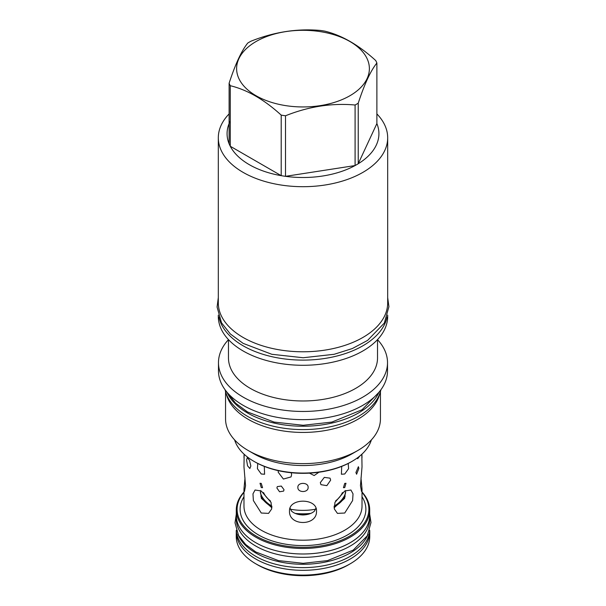 <?xml version="1.0" encoding="UTF-8"?>
<svg xmlns="http://www.w3.org/2000/svg" width="606" height="606" viewBox="0 0 606 606"><rect width="100%" height="100%" fill="white"/><g stroke="black" fill="none" stroke-linecap="round" stroke-linejoin="round"><path stroke-width="0.91" d="M218.311 315.12L218.311 316.393A84.681 48.889 0 0 0 270.587 361.562A84.681 48.889 0 0 0 362.88 350.965A84.681 48.889 180 0 0 387.681 316.393L387.681 315.12M218.91 317.021A84.681 48.889 0 0 0 275.298 357.419A84.681 48.889 0 0 0 362.88 345.791A84.681 48.889 180 0 0 387.082 317.021M228.47 339.61L228.47 357.957A74.523 43.026 0 0 0 274.48 397.703A74.523 43.026 0 0 0 355.692 388.378A74.523 43.026 180 0 0 377.523 357.957L377.523 339.61M377.523 339.648A84.522 48.798 180 0 1 387.514 362.668A84.522 48.798 180 0 1 362.759 397.172A84.522 48.798 0 0 1 270.655 407.747A84.522 48.798 0 0 1 218.478 362.668A84.522 48.798 0 0 1 228.47 339.648M218.478 362.668L218.478 370.857A84.522 48.798 0 0 0 270.655 415.943A84.522 48.798 0 0 0 362.759 405.361A84.522 48.798 0 0 0 387.514 370.857L387.514 362.668M226.985 392.196A78.477 45.306 0 0 0 247.506 412.974A78.477 45.306 180 0 0 323.702 424.632A78.477 45.306 180 0 0 379.008 392.196M225.106 389.802A78.477 45.306 0 0 0 247.506 416.33A78.477 45.306 180 0 0 328.558 427.132A78.477 45.306 180 0 0 380.886 389.802M379.72 393.802A77.447 44.715 180 0 1 357.76 419.337A77.447 44.715 0 0 1 278.305 430.101A77.447 44.715 0 0 1 226.273 393.802M225.553 391.605L225.553 418.913A77.447 44.715 0 0 0 248.233 450.531A77.447 44.715 0 0 0 357.76 450.531L352.086 453.803L357.76 450.531A77.447 44.715 180 0 0 380.439 418.913L380.439 391.605M248.233 450.531L253.906 453.803A69.425 40.079 0 0 0 352.086 453.803M234.613 439.903A69.425 40.079 0 0 0 253.906 461.325A69.425 40.079 0 0 0 352.086 461.325L352.086 461.325A69.425 40.079 0 0 0 371.38 439.903M351.328 461.764L352.086 461.325L351.336 461.764A68.357 39.466 0 0 0 351.336 461.764A68.357 39.466 0 0 1 254.664 461.764L253.906 461.325M261.262 513.024L253.384 500.564L252.967 493.867L255.065 490.012L261.262 490.996L271.034 502.374L271.685 508.926L268.556 513.38L261.262 513.024M261.262 487.572L260.012 483.27L261.262 483.406L262.557 487.686L261.262 487.572M264.284 466.385L264.595 474.248L261.262 474.006L257.406 468.665L257.777 463.454M245.013 477.914L243.976 488.936L244.491 491.405L245.544 485.709L243.976 466.9L244.157 454.265M244.089 454.197L243.976 457.598M250.854 466.006L249.467 460.295L247.263 457.621L246.574 460.045L247.574 465.847L249.861 468.506L250.854 466.006M316.491 511.093C317.309 497.867 288.683 497.867 289.509 511.093C288.683 526.281 317.309 526.281 316.491 511.093M344.731 513.024L337.436 513.38L334.307 508.926L334.966 502.374L344.731 490.996L350.927 490.012L353.025 493.867L352.609 500.564L344.731 513.024M361.835 454.265L362.017 466.9L360.456 485.709L361.502 491.405L362.017 488.936L360.979 477.914M344.731 487.572L343.435 487.686L344.731 483.406L345.988 483.27L344.731 487.572M358.888 468.385L358.381 466.703L355.927 472.506L356.586 474.225L358.888 468.385M284.032 489.701L281.29 486.057L277.306 486.61L276.889 487.989L279.54 491.761L283.593 491.118L284.032 489.701M308.136 487.345C308.454 482.073 297.538 482.073 297.857 487.345C297.538 492.905 308.454 492.905 308.136 487.345M362.017 457.598L361.903 454.197M330.649 480.149L330.05 478.157L324.308 477.392L320.316 482.618L320.96 484.679L326.846 485.641L330.649 480.149M348.215 463.454L348.586 468.665L344.731 474.006L341.398 474.248L341.708 466.385M278.396 470.68L278.162 472.157L283.388 479.043L291.031 476.93L291.622 474.68L291.228 472.733M357.025 458.159L357.684 458.704L359.767 456.06M309.461 473.15L314.166 475.543L318.915 472.241M260.345 490.504L261.36 498.39L271.867 507.752M290.032 508.116L291.524 511.085C294.228 513.502 298.054 514.789 303 514.964C307.984 514.774 311.81 513.487 314.469 511.085L315.961 508.116M334.126 507.752L344.632 498.39L345.647 490.504M236.249 531.78L236.249 536.552A66.751 38.542 0 0 0 255.793 563.8L257.603 564.845A64.198 37.064 0 0 0 257.603 564.845A64.198 37.064 0 0 0 348.397 564.845L350.2 563.8A66.751 38.542 0 0 0 369.751 536.552L369.751 531.78A66.751 38.542 180 0 1 328.543 567.39A66.751 38.542 180 0 1 255.8 559.035A66.751 38.542 180 0 1 236.249 531.78A66.751 38.542 180 0 1 236.287 530.439M257.595 564.845L255.793 563.8A66.751 38.542 0 0 0 255.8 563.8A66.751 38.542 0 0 0 350.2 563.8M369.705 530.439A66.751 38.542 180 0 1 369.751 531.78M369.721 530.265A66.751 38.542 180 0 1 327.604 564.921A66.751 38.542 180 0 1 255.8 556.346A66.751 38.542 0 0 1 236.279 530.265M368.1 534.25A66.751 38.542 180 0 1 321.528 562.762A66.751 38.542 180 0 1 255.8 552.99A66.751 38.542 0 0 1 237.893 534.25M369.705 514.108A66.751 38.542 180 0 1 369.751 515.464L369.751 518.819A66.751 38.542 180 0 1 328.543 554.422A66.751 38.542 180 0 1 255.8 546.074A66.751 38.542 0 0 1 236.249 518.819L236.249 515.464A66.751 38.542 0 0 0 255.8 542.711A66.713 38.519 180 0 1 236.287 515.464L236.287 509.957A66.713 38.519 180 0 1 243.976 492.004M369.751 515.464A66.751 38.542 180 0 1 328.543 551.066A66.751 38.542 180 0 1 255.8 542.711A66.713 38.519 180 0 0 328.528 551.043A66.713 38.519 180 0 0 369.705 515.464L369.705 509.957A66.713 38.519 180 0 1 328.528 545.536A66.713 38.519 180 0 1 255.823 537.189A66.713 38.519 180 0 1 236.287 509.957M236.287 514.108A66.751 38.542 0 0 0 236.249 515.464M362.017 492.004A66.713 38.519 180 0 1 369.705 509.957M362.017 492.375A65.887 38.042 180 0 1 341.443 540.173A65.887 38.042 180 0 1 256.406 536.181A65.887 38.042 180 0 1 243.976 492.375M387.681 137.804L387.681 302.894A84.681 48.889 180 0 1 335.406 348.064A84.681 48.889 180 0 1 243.12 337.459A84.681 48.889 0 0 1 218.311 302.894L218.311 137.804A84.681 48.889 0 0 0 270.587 182.974A84.681 48.889 0 0 0 362.88 172.377A84.681 48.889 180 0 0 387.681 137.804A84.681 48.889 180 0 0 376.879 113.905M229.113 113.905A84.681 48.889 0 0 0 218.311 137.804M358.229 103.202L358.229 163.749L376.879 123.571A75.924 43.837 0 0 1 358.229 163.749A75.924 43.837 180 0 1 356.684 164.665A75.924 43.837 0 0 1 355.086 165.559L355.086 105.012A75.924 43.837 0 0 0 356.684 104.118A75.924 43.837 0 0 0 358.229 103.202C364.448 84.113 370.66 70.72 376.879 63.024A75.924 43.837 0 0 0 375.728 60.547C358.744 45.049 341.769 35.246 324.786 31.133A75.924 43.837 0 0 0 320.491 30.467C297.296 28.368 274.101 31.951 250.907 41.231A75.924 43.837 0 0 0 249.308 42.125A75.924 43.837 0 0 0 247.763 43.049C241.544 50.745 235.333 64.138 229.113 83.227A75.924 43.837 0 0 0 230.265 85.704C247.248 89.817 264.231 99.619 281.207 115.117A75.924 43.837 0 0 0 285.502 115.776C308.696 106.497 331.891 102.906 355.086 105.012M376.879 123.571L376.879 63.024M256.058 41.526A66.38 38.322 0 0 0 256.058 95.725A66.38 38.322 0 0 0 349.935 95.725A66.38 38.322 0 0 0 349.935 41.526A66.38 38.322 0 0 0 256.058 41.526M230.265 121.094A75.924 43.837 0 0 0 229.113 143.774L229.113 83.227M229.113 143.774A75.924 43.837 0 0 0 230.265 146.251A75.924 43.837 0 0 0 281.207 175.664A75.924 43.837 0 0 0 285.502 176.331A75.924 43.837 0 0 0 355.086 165.559L285.502 176.331L285.502 115.776M281.207 115.117L281.207 175.664L230.265 146.251L230.265 85.704M260.845 496.329A44.064 25.437 0 0 0 271.844 506.911A44.064 25.437 0 0 0 271.905 506.949M297.304 514.153A44.064 25.437 0 0 0 308.689 514.153M334.088 506.949A44.064 25.437 0 0 0 345.147 496.329M243.976 488.936L243.976 506.124A59.017 34.072 0 0 0 261.262 530.22A59.017 34.072 180 0 0 325.581 537.605A59.017 34.072 180 0 0 362.017 506.124L362.017 488.936M243.976 496.746A62.888 36.307 0 0 0 258.527 534.954A62.888 36.307 180 0 0 336.875 539.87A62.888 36.307 180 0 0 362.017 496.746M295.243 513.403A43.102 24.884 0 0 0 310.749 513.403M334.111 506.146A43.102 24.884 0 0 0 345.662 492.473M260.338 492.473A43.102 24.884 0 0 0 271.882 506.146M290.471 509.229A40.632 23.46 0 0 0 315.521 509.229M335.58 500.927A40.632 23.46 0 0 0 342.435 492.557M263.557 492.557A40.632 23.46 0 0 0 270.412 500.927M378.758 392.491L362.055 409.754L331.891 422.079L303.174 425.283L274.101 422.079L247.513 411.959L235.628 403.217L227.242 392.499M387.681 297.576L388.916 306.674L384.34 323.059L367.607 340.398L352.298 348.556L334.194 354.283L303.189 357.745L271.806 354.283L243.12 343.367L230.325 333.959L221.508 322.801L217.084 307.022L218.311 297.576M369.721 514.297L370.978 522.546L367.289 535.78L353.237 550.096L327.551 560.595L303.144 563.322L278.442 560.595L255.8 551.975L245.635 544.491L238.59 535.568L235.014 522.827L236.279 514.297"/></g></svg>

